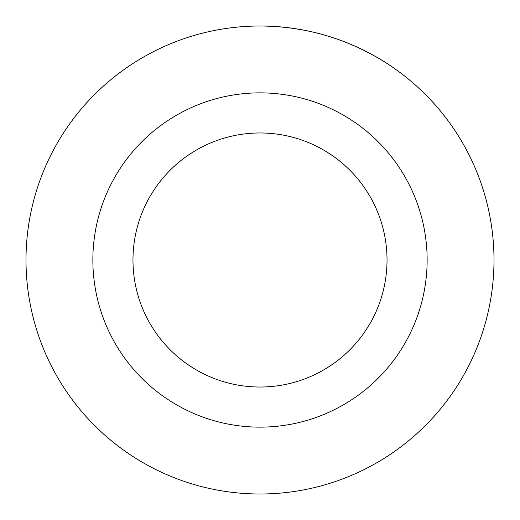 <?xml version="1.0" encoding="UTF-8"?>
<svg xmlns="http://www.w3.org/2000/svg" width="520" height="520" viewBox="0 0 520 520"><rect width="100%" height="100%" fill="white"/><g stroke="black" fill="none" stroke-linecap="round" stroke-linejoin="round"><path stroke-width="0.78" d="M260 26A234 234 -47 0 1 493.428 243.685A234 234 -137 0 1 260 494A234 234 134.6 0 1 26.02 262.938A234 234 44.6 0 1 260 26C305.955 26.299 348.29 38.785 386.997 63.459M260 132.97A127.03 127.03 0 0 1 386.139 244.985A127.03 127.03 0 0 1 275.002 386.139A127.03 127.03 0 0 1 133.861 274.995A127.03 127.03 0 0 1 260 132.97M92.859 260A167.141 167.141 0 0 1 260 92.859A167.141 167.141 0 0 1 427.141 260A167.141 167.141 0 0 1 260 427.141A167.141 167.141 0 0 1 92.859 260A167.141 167.141 0 0 1 259.994 92.859A167.141 167.141 0 0 1 427.141 259.981"/></g></svg>
